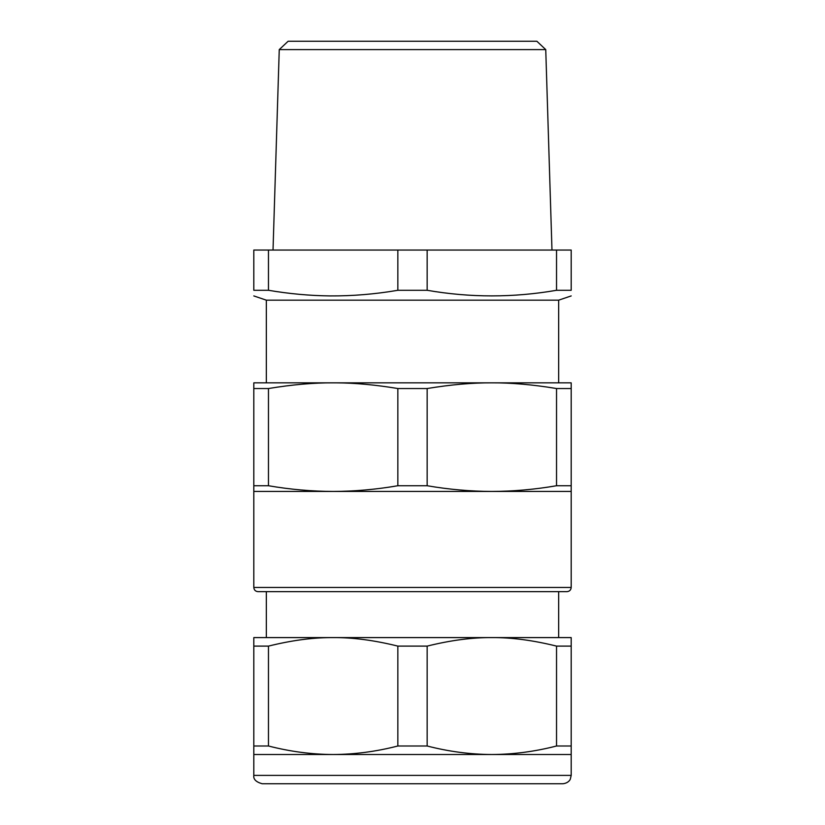 <?xml version="1.0" encoding="UTF-8"?>
<svg xmlns="http://www.w3.org/2000/svg" width="825" height="825" viewBox="0 0 825 825"><rect width="100%" height="100%" fill="white"/><g stroke="black" fill="none" stroke-linecap="round" stroke-linejoin="round"><path stroke-width="1.24" d="M279.252 49.603L288.131 41.25L536.869 41.25L545.748 49.603L279.252 49.603L273.023 250.047M268.465 250.047L268.465 290.287L253.811 290.287C253.811 297.763 253.811 297.763 253.811 290.287L253.811 250.047L571.189 250.047L571.189 290.287L556.535 290.287L556.535 250.047M397.846 250.047L397.846 290.287C375.066 294.185 352.419 296.062 329.907 295.917C309.55 295.67 289.07 293.793 268.465 290.287M397.846 290.287L427.154 290.287C470.271 297.763 513.408 297.763 556.535 290.287M427.154 250.047L427.154 290.287M571.189 290.287C571.189 297.763 571.189 297.763 571.189 290.287M253.811 295.927L266.341 300.166L558.659 300.166L571.189 295.927M571.189 382.852L571.189 388.534L571.189 382.852L253.811 382.852L253.811 388.534L268.465 388.534L268.465 485.739C290.183 489.472 311.757 491.37 333.156 491.432C354.554 491.37 376.118 489.472 397.846 485.739L397.846 388.534C375.427 384.832 354.946 382.934 336.404 382.862L333.156 382.852C313.634 382.738 292.071 384.636 268.465 388.534M491.844 382.852C472.333 382.738 450.759 384.636 427.154 388.534L427.154 485.739C448.882 489.472 470.446 491.37 491.844 491.432C513.243 491.37 534.806 489.472 556.535 485.739L571.189 485.739L571.189 388.534L556.535 388.534C532.929 384.636 511.366 382.738 491.844 382.852L333.156 382.852M427.154 388.534L397.846 388.534M571.189 485.739L571.189 491.432L253.811 491.432L253.811 388.534M253.811 485.739L268.465 485.739M556.535 485.739L556.535 388.534M397.846 485.739L427.154 485.739M412.5 591.649L257.988 591.649C255.451 591.401 254.059 590.009 253.811 587.472L571.189 587.472C570.962 589.988 569.57 591.381 567.012 591.649L412.5 591.649M571.189 745.996L571.189 754.514L253.811 754.514L253.811 745.996L268.465 745.996C290.039 751.565 311.603 754.411 333.156 754.514C354.698 754.411 376.262 751.565 397.846 745.996L427.154 745.996C448.728 751.565 470.291 754.411 491.844 754.514C513.387 754.411 534.951 751.565 556.535 745.996L571.189 745.996L571.189 637.591L491.844 637.591L560.752 637.591M329.938 637.591L253.811 637.591L253.811 646.109L268.465 646.109C290.864 640.561 311.355 637.725 329.907 637.612L333.156 637.591L329.938 637.591M491.844 637.591L333.156 637.591C352.688 637.426 374.251 640.262 397.846 646.109L427.154 646.109C450.749 640.262 472.312 637.426 491.844 637.591C511.376 637.426 532.94 640.262 556.535 646.109L571.189 646.109M253.811 745.996L253.811 646.109M397.846 745.996L397.846 646.109M268.465 745.996L268.465 646.109M556.535 745.996L556.535 646.109M427.154 745.996L427.154 646.109M422.513 783.75L262.164 783.75C256.018 782.018 253.234 779.233 253.811 775.397L571.189 775.397L570.333 779.068C570.457 779.017 568.837 783.152 562.836 783.75L422.513 783.75M545.748 49.603L551.977 250.047M558.659 300.166L558.659 382.852M266.341 300.166L266.341 382.852M253.811 491.432L253.811 587.472M571.189 491.432L571.189 587.472M558.659 591.649L558.659 637.591M266.341 591.649L266.341 637.591M571.189 754.514L571.189 775.397M253.811 754.514L253.811 775.397"/></g></svg>
